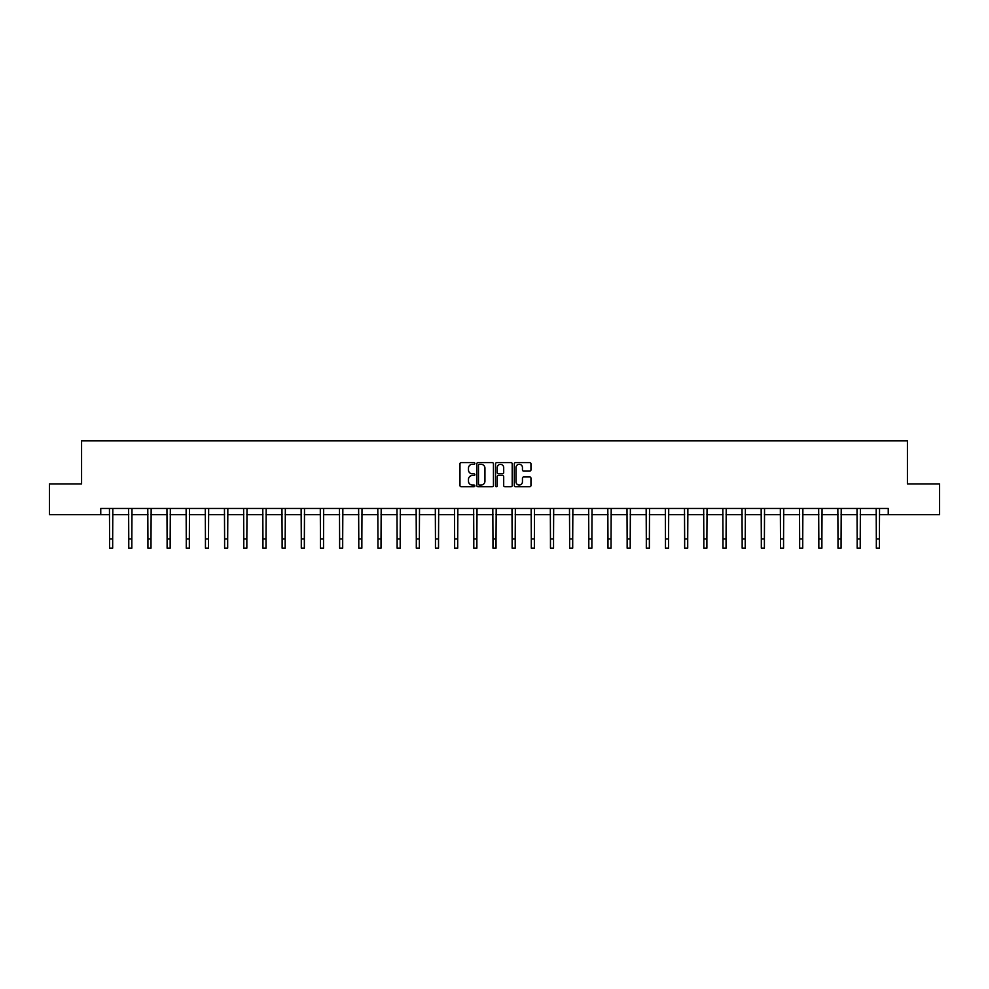 <?xml version="1.0" encoding="UTF-8"?>
<svg xmlns="http://www.w3.org/2000/svg" width="989" height="989" viewBox="0 0 989 989"><rect width="100%" height="100%" fill="white"/><g stroke="black" fill="none" stroke-linecap="round" stroke-linejoin="round"><path stroke-width="1.48" d="M474.844 463.458A0.841 0.841 0 0 0 473.991 462.617L461.183 462.617A1.212 1.212 0 0 0 459.972 463.816L459.972 485.525A1.212 1.212 0 0 0 461.183 486.736L473.991 486.736A0.841 0.841 0 0 0 474.844 485.896A0.841 0.841 0 0 0 473.991 485.043L472.334 485.043A3.857 3.857 0 0 1 468.477 481.186L468.477 479.381A3.857 3.857 0 0 1 472.334 475.524L473.991 475.524A0.841 0.841 0 0 0 474.844 474.671A0.841 0.841 0 0 0 473.991 473.83L472.334 473.83A3.857 3.857 0 0 1 468.477 469.973L468.477 468.156A3.857 3.857 0 0 1 472.334 464.298L473.991 464.298A0.841 0.841 0 0 0 474.844 463.458M529.745 471.11A1.212 1.212 0 0 0 530.957 469.911L530.957 463.816A1.212 1.212 0 0 0 529.745 462.617L515.516 462.617A1.212 1.212 0 0 0 514.305 463.816L514.305 485.525A1.212 1.212 0 0 0 515.516 486.736L529.745 486.736A1.212 1.212 0 0 0 530.957 485.525L530.957 478.169A1.212 1.212 0 0 0 529.745 476.97L523.663 476.97A1.212 1.212 0 0 0 522.452 478.169L522.452 481.816A3.227 3.227 0 0 1 519.225 485.043A3.227 3.227 0 0 1 515.998 481.816L515.998 467.525A3.227 3.227 0 0 1 519.225 464.298A3.227 3.227 0 0 1 522.452 467.525L522.452 469.911A1.212 1.212 0 0 0 523.663 471.11L529.745 471.11M100.754 514.614L49.45 514.614L49.45 483.893L81.58 483.893L81.58 440.884L907.42 440.884L907.42 483.893L939.55 483.893L939.55 514.614L888.246 514.614L888.246 508.47L100.754 508.47L100.754 514.614L109.594 514.614M493.449 463.816A1.212 1.212 0 0 0 492.238 462.617L478.008 462.617A1.212 1.212 0 0 0 476.797 463.816L476.797 485.525A1.212 1.212 0 0 0 478.008 486.736L492.238 486.736A1.212 1.212 0 0 0 493.449 485.525L493.449 463.816M496.762 462.617L510.992 462.617A1.212 1.212 0 0 1 512.203 463.816L512.203 485.525A1.212 1.212 0 0 1 510.992 486.736L504.897 486.736A1.212 1.212 0 0 1 503.698 485.525L503.698 476.723A1.212 1.212 0 0 0 502.486 475.524L498.456 475.524A1.212 1.212 0 0 0 497.244 476.723L497.244 485.896A0.841 0.841 0 0 1 496.404 486.736A0.841 0.841 0 0 1 495.551 485.896L495.551 463.816A1.212 1.212 0 0 1 496.762 462.617M112.672 514.614L128.768 514.614M131.834 514.614L147.93 514.614M151.008 514.614L167.104 514.614M170.17 514.614L186.266 514.614M189.344 514.614L205.44 514.614M208.506 514.614L224.602 514.614M227.68 514.614L243.776 514.614M246.842 514.614L262.938 514.614M266.016 514.614L282.112 514.614M285.178 514.614L301.286 514.614M304.352 514.614L320.448 514.614M323.527 514.614L339.623 514.614M342.689 514.614L358.784 514.614M361.863 514.614L377.959 514.614M381.025 514.614L397.121 514.614M400.199 514.614L416.295 514.614M419.361 514.614L435.457 514.614M438.535 514.614L454.631 514.614M457.697 514.614L473.793 514.614M476.871 514.614L492.967 514.614M496.033 514.614L512.129 514.614M515.207 514.614L531.303 514.614M534.369 514.614L550.465 514.614M553.543 514.614L569.639 514.614M572.705 514.614L588.801 514.614M591.879 514.614L607.975 514.614M611.041 514.614L627.137 514.614M630.216 514.614L646.312 514.614M649.377 514.614L665.473 514.614M668.552 514.614L684.648 514.614M687.714 514.614L703.822 514.614M706.888 514.614L722.984 514.614M726.062 514.614L742.158 514.614M745.224 514.614L761.32 514.614M764.398 514.614L780.494 514.614M783.56 514.614L799.656 514.614M802.734 514.614L818.83 514.614M821.896 514.614L837.992 514.614M841.07 514.614L857.166 514.614M860.232 514.614L876.328 514.614M879.406 514.614L888.246 514.614M479.331 464.298A0.841 0.841 0 0 0 478.491 465.151L478.491 484.202A0.841 0.841 0 0 0 479.331 485.043L481.087 485.043A3.857 3.857 0 0 0 484.944 481.186L484.944 468.156A3.857 3.857 0 0 0 481.087 464.298L479.331 464.298M503.698 467.587A3.227 3.227 0 0 0 500.471 464.36A3.227 3.227 0 0 0 497.244 467.587L497.244 472.618A1.212 1.212 0 0 0 498.456 473.83L502.486 473.83A1.212 1.212 0 0 0 503.698 472.618L503.698 467.587M109.445 508.47L109.594 538.906L112.672 538.906L112.82 508.47M109.594 538.906L109.594 548.116L112.672 548.116L112.672 538.906M128.607 508.47L128.768 538.906L131.834 538.906L131.994 508.47M128.768 538.906L128.768 548.116L131.834 548.116L131.834 538.906M147.781 508.47L147.93 538.906L151.008 538.906L151.156 508.47M147.93 538.906L147.93 548.116L151.008 548.116L151.008 538.906M166.943 508.47L167.104 538.906L170.17 538.906L170.331 508.47M167.104 538.906L167.104 548.116L170.17 548.116L170.17 538.906M186.117 508.47L186.266 538.906L189.344 538.906L189.492 508.47M186.266 538.906L186.266 548.116L189.344 548.116L189.344 538.906M205.279 508.47L205.44 538.906L208.506 538.906L208.667 508.47M205.44 538.906L205.44 548.116L208.506 548.116L208.506 538.906M224.454 508.47L224.602 538.906L227.68 538.906L227.841 508.47M224.602 538.906L224.602 548.116L227.68 548.116L227.68 538.906M243.615 508.47L243.776 538.906L246.842 538.906L247.003 508.47M243.776 538.906L243.776 548.116L246.842 548.116L246.842 538.906M262.79 508.47L262.938 538.906L266.016 538.906L266.177 508.47M262.938 538.906L262.938 548.116L266.016 548.116L266.016 538.906M281.952 508.47L282.112 538.906L285.178 538.906L285.339 508.47M282.112 538.906L282.112 548.116L285.178 548.116L285.178 538.906M301.126 508.47L301.286 538.906L304.352 538.906L304.513 508.47M301.286 538.906L301.286 548.116L304.352 548.116L304.352 538.906M320.288 508.47L320.448 538.906L323.527 538.906L323.675 508.47M320.448 538.906L320.448 548.116L323.527 548.116L323.527 538.906M339.462 508.47L339.623 538.906L342.689 538.906L342.849 508.47M339.623 538.906L339.623 548.116L342.689 548.116L342.689 538.906M358.624 508.47L358.784 538.906L361.863 538.906L362.011 508.47M358.784 538.906L358.784 548.116L361.863 548.116L361.863 538.906M377.798 508.47L377.959 538.906L381.025 538.906L381.185 508.47M377.959 538.906L377.959 548.116L381.025 548.116L381.025 538.906M396.972 508.47L397.121 538.906L400.199 538.906L400.347 508.47M397.121 538.906L397.121 548.116L400.199 548.116L400.199 538.906M416.134 508.47L416.295 538.906L419.361 538.906L419.521 508.47M416.295 538.906L416.295 548.116L419.361 548.116L419.361 538.906M435.308 508.47L435.457 538.906L438.535 538.906L438.683 508.47M435.457 538.906L435.457 548.116L438.535 548.116L438.535 538.906M454.47 508.47L454.631 538.906L457.697 538.906L457.858 508.47M454.631 538.906L454.631 548.116L457.697 548.116L457.697 538.906M473.644 508.47L473.793 538.906L476.871 538.906L477.019 508.47M473.793 538.906L473.793 548.116L476.871 548.116L476.871 538.906M492.806 508.47L492.967 538.906L496.033 538.906L496.194 508.47M492.967 538.906L492.967 548.116L496.033 548.116L496.033 538.906M511.981 508.47L512.129 538.906L515.207 538.906L515.356 508.47M512.129 538.906L512.129 548.116L515.207 548.116L515.207 538.906M531.142 508.47L531.303 538.906L534.369 538.906L534.53 508.47M531.303 538.906L531.303 548.116L534.369 548.116L534.369 538.906M550.317 508.47L550.465 538.906L553.543 538.906L553.692 508.47M550.465 538.906L550.465 548.116L553.543 548.116L553.543 538.906M569.479 508.47L569.639 538.906L572.705 538.906L572.866 508.47M569.639 538.906L569.639 548.116L572.705 548.116L572.705 538.906M588.653 508.47L588.801 538.906L591.879 538.906L592.028 508.47M588.801 538.906L588.801 548.116L591.879 548.116L591.879 538.906M607.815 508.47L607.975 538.906L611.041 538.906L611.202 508.47M607.975 538.906L607.975 548.116L611.041 548.116L611.041 538.906M626.989 508.47L627.137 538.906L630.216 538.906L630.376 508.47M627.137 538.906L627.137 548.116L630.216 548.116L630.216 538.906M646.151 508.47L646.312 538.906L649.377 538.906L649.538 508.47M646.312 538.906L646.312 548.116L649.377 548.116L649.377 538.906M665.325 508.47L665.473 538.906L668.552 538.906L668.712 508.47M665.473 538.906L665.473 548.116L668.552 548.116L668.552 538.906M684.487 508.47L684.648 538.906L687.714 538.906L687.874 508.47M684.648 538.906L684.648 548.116L687.714 548.116L687.714 538.906M703.661 508.47L703.822 538.906L706.888 538.906L707.048 508.47M703.822 538.906L703.822 548.116L706.888 548.116L706.888 538.906M722.823 508.47L722.984 538.906L726.062 538.906L726.21 508.47M722.984 538.906L722.984 548.116L726.062 548.116L726.062 538.906M741.997 508.47L742.158 538.906L745.224 538.906L745.385 508.47M742.158 538.906L742.158 548.116L745.224 548.116L745.224 538.906M761.159 508.47L761.32 538.906L764.398 538.906L764.546 508.47M761.32 538.906L761.32 548.116L764.398 548.116L764.398 538.906M780.333 508.47L780.494 538.906L783.56 538.906L783.721 508.47M780.494 538.906L780.494 548.116L783.56 548.116L783.56 538.906M799.508 508.47L799.656 538.906L802.734 538.906L802.883 508.47M799.656 538.906L799.656 548.116L802.734 548.116L802.734 538.906M818.669 508.47L818.83 538.906L821.896 538.906L822.057 508.47M818.83 538.906L818.83 548.116L821.896 548.116L821.896 538.906M837.844 508.47L837.992 538.906L841.07 538.906L841.219 508.47M837.992 538.906L837.992 548.116L841.07 548.116L841.07 538.906M857.006 508.47L857.166 538.906L860.232 538.906L860.393 508.47M857.166 538.906L857.166 548.116L860.232 548.116L860.232 538.906M876.18 508.47L876.328 538.906L879.406 538.906L879.555 508.47M876.328 538.906L876.328 548.116L879.406 548.116L879.406 538.906"/></g></svg>
